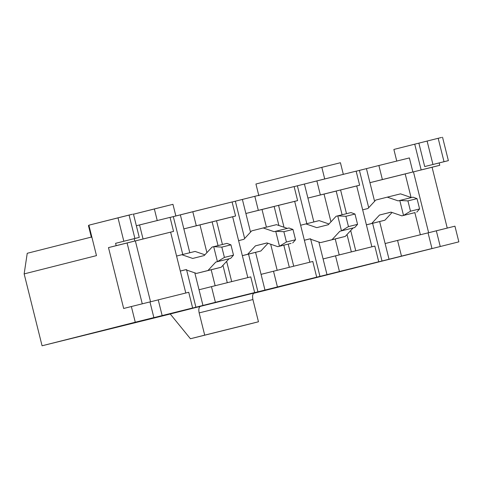 <?xml version="1.0" encoding="UTF-8"?>
<svg xmlns="http://www.w3.org/2000/svg" width="483" height="483" viewBox="0 0 483 483"><rect width="100%" height="100%" fill="white"/><g stroke="black" fill="none" stroke-linecap="round" stroke-linejoin="round"><path stroke-width="0.72" d="M195.096 251.432L204.907 254.801L195.096 251.432L181.862 254.716L195.096 251.432M230.663 258.369L229.02 258.785L221.202 267.232L209.688 270.142L221.202 267.232L229.02 258.785L230.663 258.369L215.786 262.07L229.02 258.785L215.786 262.07L207.968 270.516L221.202 267.232L196.454 273.426L209.688 270.142L196.454 273.426L185.599 269.701L180.31 271.041L185.599 269.701L196.454 273.426L207.968 270.516L215.786 262.07L217.428 261.653L213.697 246.668L226.925 243.384L212.055 247.085L213.697 246.668L221.836 247.109L224.408 257.409L233.506 255.151L230.934 244.851L221.836 247.109L230.934 244.851L226.925 243.384L230.934 244.851L233.506 255.151L230.663 258.369L233.506 255.151L224.408 257.409L221.836 247.109L213.697 246.668L217.428 261.653L224.408 257.409L217.428 261.653L230.663 258.369M176.573 256.056L181.862 254.716L192.717 258.447L204.231 255.537L212.055 247.085L204.231 255.537L192.717 258.447L181.862 254.716L176.573 256.056M243.891 239.314L238.602 240.649L243.891 239.314L251.709 230.868L243.891 239.314M242.339 255.634L247.628 254.299L255.447 245.847L266.96 242.937L277.816 246.668L279.458 246.252L275.727 231.266L274.084 231.683L263.223 227.958L251.709 230.868L263.223 227.958L274.084 231.683L288.955 227.982L292.964 229.449L283.865 231.707L286.437 242.007L295.536 239.749L292.964 229.449L295.536 239.749L286.437 242.007L279.458 246.252L277.816 246.668L266.96 242.937L255.447 245.847L247.628 254.299L242.339 255.634M248.546 254.124L260.856 251.009L247.628 254.299L260.856 251.009L268.005 243.299L260.856 251.009L242.345 255.664L248.546 254.124L257.94 291.817L42.069 345.78L170.264 314.01L42.069 345.78L135.264 322.221L131.352 306.536L123.666 308.474L108.488 247.604L116.174 245.66L115.594 243.323L134.908 238.469L129.07 215.056L117.991 217.827L123.829 241.24L117.991 217.827L88.89 225.187L96.479 255.622L24.15 273.903L42.069 345.78L24.15 273.903L27.235 253.291L91.824 236.96L27.235 253.291L24.15 273.903L96.479 255.622L88.89 225.187L132.463 214.235L129.07 215.056L134.908 238.469L138.301 237.642L115.594 243.323L116.174 245.66L134.787 241.041L134.196 238.68L134.787 241.041L127.095 242.985L142.274 303.855L127.095 242.985L134.787 241.041L108.488 247.604L127.095 242.985L108.488 247.604L123.666 308.474L131.352 306.536L135.264 322.221L153.872 317.597L149.959 301.911L131.352 306.536L149.959 301.911L153.872 317.597L137.401 321.763L192.639 307.973L188.732 292.281L158.231 299.858L162.143 315.544L158.231 299.858L188.732 292.281L192.639 307.973L182.683 310.509L195.911 307.224L186.516 269.532L195.911 307.224L202.945 305.443L199.032 289.758L211.476 286.636L215.388 302.322L254.668 292.565L250.762 276.88L211.476 286.636L250.762 276.88L254.668 292.565L244.712 295.107L257.94 291.817L248.546 254.124M267.045 242.967L255.447 245.847L267.045 242.967M291.05 243.378L277.816 246.668L291.05 243.378M287.313 228.393L276.457 224.667L263.223 227.958L276.457 224.667L287.313 228.393M292.692 242.961L295.536 239.749L292.692 242.961M279.458 246.252L286.437 242.007L283.865 231.707L275.727 231.266L279.458 246.252M292.964 229.449L288.955 227.982L275.727 231.266L283.865 231.707L292.964 229.449M319.154 220.622L328.965 223.991L319.154 220.622L305.92 223.913L319.154 220.622M354.721 227.559L353.079 227.976L345.26 236.422L333.747 239.333L345.26 236.422L353.079 227.976L354.721 227.559L339.845 231.26L353.079 227.976L339.845 231.26L332.026 239.707L345.26 236.422L320.513 242.617L333.747 239.333L320.513 242.617L309.657 238.892L304.368 240.232L309.657 238.892L320.513 242.617L332.026 239.707L339.845 231.26L341.487 230.844L337.756 215.859L350.984 212.574L336.114 216.275L337.756 215.859L345.894 216.299L348.466 226.599L357.565 224.341L354.993 214.041L345.894 216.299L354.993 214.041L350.984 212.574L354.993 214.041L357.565 224.341L354.721 227.559L357.565 224.341L348.466 226.599L345.894 216.299L337.756 215.859L341.487 230.844L348.466 226.599L341.487 230.844L354.721 227.559M300.631 225.247L305.92 223.913L316.776 227.638L328.289 224.728L336.114 216.275L328.289 224.728L316.776 227.638L305.92 223.913L300.631 225.247M367.949 208.505L362.661 209.839L367.949 208.505L375.768 200.059L367.949 208.505M366.398 224.824L371.687 223.49L379.505 215.044L391.019 212.128L401.874 215.859L403.516 215.442L399.785 200.457L398.143 200.874L387.281 197.149L375.768 200.059L387.281 197.149L398.143 200.874L413.013 197.173L417.022 198.64L407.924 200.898L410.496 211.198L419.594 208.94L417.022 198.64L419.594 208.94L410.496 211.198L403.516 215.442L401.874 215.859L391.019 212.128L379.505 215.044L371.687 223.49L366.398 224.824M372.604 223.315L384.915 220.206L371.687 223.49L384.915 220.206L392.063 212.49L384.915 220.206L366.404 224.855L372.604 223.315L381.999 261.007L372.604 223.315M391.103 212.158L379.505 215.044L391.103 212.158M415.108 212.568L401.874 215.859L415.108 212.568M411.371 197.583L400.516 193.858L387.281 197.149L400.516 193.858L411.371 197.583M416.751 212.152L419.594 208.94L416.751 212.152M403.516 215.442L410.496 211.198L407.924 200.898L399.785 200.457L403.516 215.442M417.022 198.64L413.013 197.173L399.785 200.457L407.924 200.898L417.022 198.64M432.943 164.474L444.022 161.702L438.184 138.289L427.105 141.06L432.943 164.474L427.105 141.06L438.184 138.289L441.577 137.468L438.184 138.289L444.022 161.702L447.415 160.875L424.702 166.557L418.87 143.143L414.734 144.169L421.152 169.925L439.759 165.301L439.18 162.958L439.759 165.301L432.074 167.245L447.252 228.115L432.074 167.245L439.759 165.301L421.152 169.925L414.734 144.169L393.868 149.446L396.785 161.153L393.868 149.446L427.105 141.06L418.87 143.143L424.702 166.557L447.415 160.875L432.943 164.474M340.581 189.964L346.498 213.691L340.581 189.964L356.708 185.961L340.581 189.964M350.7 230.548L355.748 250.804L350.7 230.548M371.886 246.831L356.708 185.961L359.642 185.2L356.14 171.151L316.854 180.908L320.356 194.957L359.642 185.2L307.913 198.078L313.859 221.939L307.913 198.078L324.039 194.075L307.913 198.078L304.411 184.035L356.14 171.151L359.642 185.2L356.708 185.961L371.886 246.831M278.552 205.372L284.01 227.264L278.552 205.372L294.678 201.369L278.552 205.372M288.206 244.084L293.718 266.211L288.206 244.084M309.857 262.239L294.678 201.369L297.613 200.602L294.111 186.559L254.825 196.315L294.111 186.559L297.613 200.602L258.327 210.359L297.613 200.602L294.678 201.369L309.857 262.239M368.77 264.298L381.999 261.007L368.77 264.298L378.726 261.756L374.82 246.07L335.534 255.827L339.446 271.512L378.726 261.756L257.94 291.817L316.697 277.164L312.791 261.472L273.505 271.229L277.417 286.914L273.505 271.229L312.791 261.472L316.697 277.164L306.741 279.699L319.969 276.415L310.575 238.723L319.969 276.415L327.003 274.64L323.091 258.948L374.82 246.07L378.726 261.756L368.77 264.298M368.704 207.69L359.412 170.402L356.152 171.211L378.883 165.506L382.385 179.549L412.88 171.978L409.379 157.929L378.883 165.506L409.379 157.929L412.88 171.978L369.942 182.677L374.591 201.326L369.942 182.677L405.195 173.922L369.942 182.677L366.44 168.627L359.412 170.402L368.704 207.69M339.211 254.915L335.232 238.958L339.211 254.915M330.964 221.836L324.039 194.075L330.964 221.836M318.877 242.061L323.091 258.948L318.877 242.061M379.632 221.54L385.12 243.547L397.563 240.419L401.476 256.111L431.971 248.534L428.059 232.848L397.563 240.419L428.059 232.848L431.971 248.534L381.999 261.007L389.032 259.232L379.632 221.54M420.367 234.762L414.849 212.635L420.367 234.762M411.069 197.481L405.195 173.922L412.88 171.978L405.195 173.922L411.069 197.481M253.599 293.32L458.85 241.856L253.599 293.32M254.197 292.994L200.439 306.343L254.197 292.994C252.633 293.785 252.204 295.97 252.911 299.545L199.153 312.893L204.701 335.136L190.423 338.746L170.239 313.98L200.439 306.343C198.875 307.134 198.447 309.319 199.153 312.893L252.911 299.545C252.204 295.97 252.633 293.785 254.197 292.994M136.357 225.748L170.052 217.368L139.551 224.939L143.053 238.988L173.554 231.411L170.052 217.368L173.554 231.411L135.367 240.932L173.554 231.411L135.367 240.932L150.545 301.803L158.231 299.858L150.545 301.803L135.367 240.932L143.053 238.988L139.551 224.939L136.357 225.748M170.064 217.428L232.081 201.96L192.795 211.717L196.297 225.766L235.583 216.01L232.081 201.96L235.583 216.01L183.854 228.888L216.523 220.773L222.44 244.501L216.523 220.773L232.649 216.77L212.128 221.884L218.038 245.593L212.128 221.884L183.854 228.888L189.801 252.748L180.352 214.844L170.064 217.428M232.094 202.021L254.825 196.315L258.327 210.359L245.883 213.486L250.532 232.136L245.883 213.486L262.009 209.477L245.883 213.486L258.327 210.359L254.825 196.315L242.381 199.437L245.883 213.486L242.381 199.437L232.094 202.021M294.123 186.619L304.411 184.035L294.123 186.619M324.045 194.094L336.186 191.075L342.097 214.784L336.186 191.075L324.045 194.094M309.748 238.928L304.375 240.262L309.748 238.928M306.838 223.738L297.383 185.81L306.838 223.738M277.182 270.317L270.673 244.211L277.182 270.317M266.417 227.161L262.009 209.477L266.417 227.161M255.573 252.349L261.061 274.356L273.505 271.229L261.061 274.356L264.974 290.041L255.573 252.349M262.015 209.495L274.157 206.483L278.902 225.507L274.157 206.483L262.015 209.495M244.646 238.493L235.354 201.212L244.646 238.493M247.827 277.64L232.649 216.77L235.583 216.01L232.649 216.77L247.827 277.64M226.642 261.357L231.689 281.613L226.642 261.357M185.689 269.737L180.316 271.072L185.689 269.737M182.779 254.547L173.325 216.619L182.779 254.547M185.798 293.048L170.62 232.172L185.798 293.048M215.152 285.725L211.174 269.768L215.152 285.725M206.905 252.645L199.98 224.885L206.905 252.645M194.818 272.865L199.032 289.758L194.818 272.865M454.938 226.171L458.85 241.856L454.938 226.171L436.33 230.796L440.242 246.481L436.33 230.796L428.644 232.74L413.466 171.863L432.074 167.245L413.466 171.863L428.644 232.74L454.938 226.171M244.181 325.391L190.423 338.746L258.459 321.781L204.701 335.136L258.459 321.781L252.911 299.545L258.459 321.781L244.181 325.391M200.439 306.343L170.239 313.98L190.423 338.746L204.701 335.136L199.153 312.893C198.447 309.319 198.875 307.134 200.439 306.343M172.95 204.321L175.872 216.028L172.95 204.321L154.343 208.946L157.259 220.646L154.343 208.946L133.483 214.217L172.95 204.321M340.43 162.729L321.823 167.353L324.739 179.06L321.823 167.353L255.93 184.011L258.846 195.718L255.93 184.011L321.823 167.353L340.43 162.729L343.347 174.435L340.43 162.729M88.963 225.47L88.449 225.603L91.365 237.31L88.449 225.603L88.963 225.47M133.423 213.987L139.261 237.401L115.594 243.323L138.301 237.642M442.537 137.22L448.375 160.634L447.415 160.875M180.352 214.844L183.854 228.888L196.297 225.766L192.795 211.717L180.352 214.844M199.032 289.758L202.945 305.443L215.388 302.322L211.476 286.636L199.032 289.758M222.959 265.33L227.294 282.706L222.959 265.33M304.411 184.035L307.913 198.078L320.356 194.957L316.854 180.908L304.411 184.035M323.091 258.948L327.003 274.64L339.446 271.512L335.534 255.827L323.091 258.948M366.44 168.627L369.942 182.677L382.385 179.549L378.883 165.506L366.44 168.627M385.12 243.547L389.032 259.232L401.476 256.111L397.563 240.419L385.12 243.547M283.805 245.177L289.323 267.304L283.805 245.177M347.017 234.521L351.352 251.897L347.017 234.521"/></g></svg>

